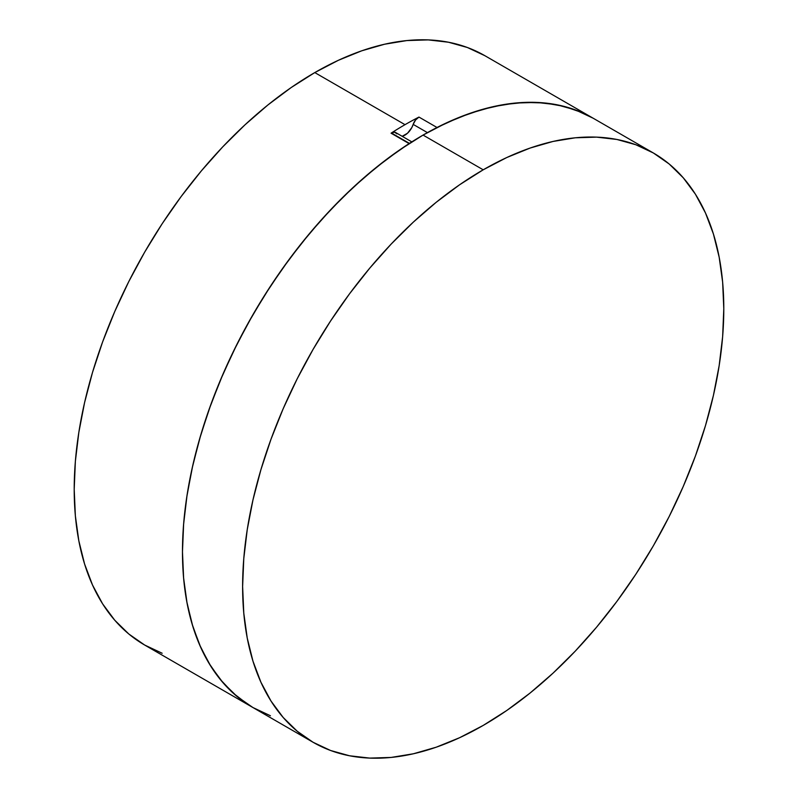 <?xml version="1.0" encoding="UTF-8"?>
<svg xmlns="http://www.w3.org/2000/svg" width="798" height="798" viewBox="0 0 798 798"><rect width="100%" height="100%" fill="white"/><g stroke="black" fill="none" stroke-linecap="round" stroke-linejoin="round"><path stroke-width="1.2" d="M593.343 118.323L581.672 112.428L563.887 106.343L544.844 102.992L524.715 102.403L503.668 104.598L481.912 109.545L459.618 117.196L437.015 127.49L418.97 117.077L437.015 127.49A340.247 196.438 -60 0 1 593.183 118.234A340.247 196.438 120 0 0 423.06 135.081L483.209 169.804A340.247 196.438 -60 0 1 653.323 152.957A340.247 196.438 -60 0 1 705.482 425.603A340.247 196.438 -60 0 1 483.209 725.422L459.628 737.701L436.267 747.187L413.364 753.781L391.14 757.432L369.793 758.1L349.544 755.776L330.581 750.489L313.085 742.28L297.225 731.227L283.16 717.452L271.031 701.073L260.936 682.26L252.976 661.183L247.24 638.051L243.779 613.083L242.622 586.52L243.779 558.62L247.24 529.653L252.976 499.897L260.936 469.633L271.031 439.159L283.16 408.766L297.225 378.751L313.085 349.394L330.581 320.986L349.544 293.794L369.793 268.088L391.14 244.108L413.364 222.093L436.267 202.243L459.628 184.757L483.209 169.804L506.79 157.525L530.141 148.049L553.044 141.446L575.278 137.795L596.615 137.136L616.874 139.46L635.836 144.747L653.333 152.957L669.183 163.999L683.248 177.784L695.387 194.153L705.482 212.976L713.432 234.053L719.168 257.185L722.639 282.153L723.796 308.716L722.639 336.616L719.168 365.584L713.432 395.339L705.482 425.603L695.387 456.077L683.248 486.461L669.183 516.486L653.333 545.842L635.836 574.251L616.874 601.433L596.615 627.148L575.278 651.118L553.044 673.143L530.141 692.993L506.79 710.469L483.209 725.422A340.247 196.438 -60 0 1 313.085 742.28A340.247 196.438 -60 0 1 260.926 469.633A340.247 196.438 -60 0 1 483.209 169.804L423.06 135.081A340.247 196.438 120 0 0 200.787 434.91A340.247 196.438 120 0 0 252.936 707.547A340.247 196.438 -60 0 1 198.203 443.888A340.247 196.438 -60 0 1 409.105 143.6L391.06 133.186A340.247 196.438 -60 0 1 405.015 124.668L314.791 72.578A340.247 196.438 120 0 0 92.518 372.397A340.247 196.438 120 0 0 144.677 645.043L162.164 653.253M411.818 141.874L395.668 132.548A8.509 4.908 120 0 0 391.409 132.977L409.444 143.381L391.409 132.977A8.509 4.908 120 0 0 391.06 133.186L409.105 143.6A8.509 4.908 -60 0 1 409.454 143.391A8.509 4.908 -60 0 0 409.105 143.6L386.491 159.42L364.207 177.495L342.452 197.675L321.404 219.779L301.275 243.609L282.233 268.956L264.447 295.579L248.078 323.26L233.265 351.728L220.158 380.756L208.857 410.062L199.47 439.399L192.089 468.496L186.762 497.094L183.54 524.944L182.473 551.797L183.63 523.897L187.091 494.93L192.827 465.164L200.787 434.91L210.881 404.436L223.021 374.043L237.086 344.028L252.936 314.671L270.432 286.263L289.395 259.071L309.644 233.365L330.99 209.385L353.215 187.36L376.127 167.52L399.479 150.034L423.06 135.081L446.641 122.802L469.992 113.316L492.895 106.723L515.129 103.072L536.475 102.403L556.725 104.728L575.687 110.024L593.183 118.234L484.915 55.72A340.247 196.438 120 0 0 314.791 72.578L405.015 124.668A340.247 196.438 -60 0 1 418.97 117.077A8.509 4.908 120 0 0 413.174 124.388L427.419 132.608L413.174 124.388L411.778 127.65L407.529 133.216L402.501 136.119M396.855 133.815L394.631 132.189L391.409 132.977A8.509 4.908 120 0 0 391.06 133.186A340.247 196.438 -60 0 1 405.015 124.668A340.247 196.438 -60 0 1 418.97 117.077L415.549 120.019L413.174 124.388A12.758 7.362 120 0 1 402.022 136.219M248.078 704.574L233.265 693.203L220.158 679.317L208.857 663.058L199.47 644.555L192.089 623.986L186.762 601.532L183.54 577.403L182.473 551.797L183.63 578.351L187.091 603.318L192.827 626.46L200.787 647.537L210.881 666.35L223.021 682.729L237.086 696.504L252.936 707.547L144.677 645.043L128.817 634.001L114.752 620.216L102.613 603.847L92.518 585.024L84.568 563.947L78.832 540.815L75.361 515.847L74.204 489.284L75.361 461.384L78.832 432.416L84.568 402.661L92.518 372.397L102.613 341.923L114.752 311.539L128.817 281.514L144.667 252.158L162.164 223.749L181.126 196.567L201.385 170.852L222.722 146.882L244.956 124.857L267.859 105.007L291.21 87.531L314.791 72.578L338.372 60.299L361.733 50.813L384.636 44.219L406.86 40.568L428.207 39.9L448.456 42.224L467.419 47.511L484.915 55.72M270.432 715.756L252.936 707.547L313.085 742.28M593.183 118.234L653.323 152.957"/></g></svg>
